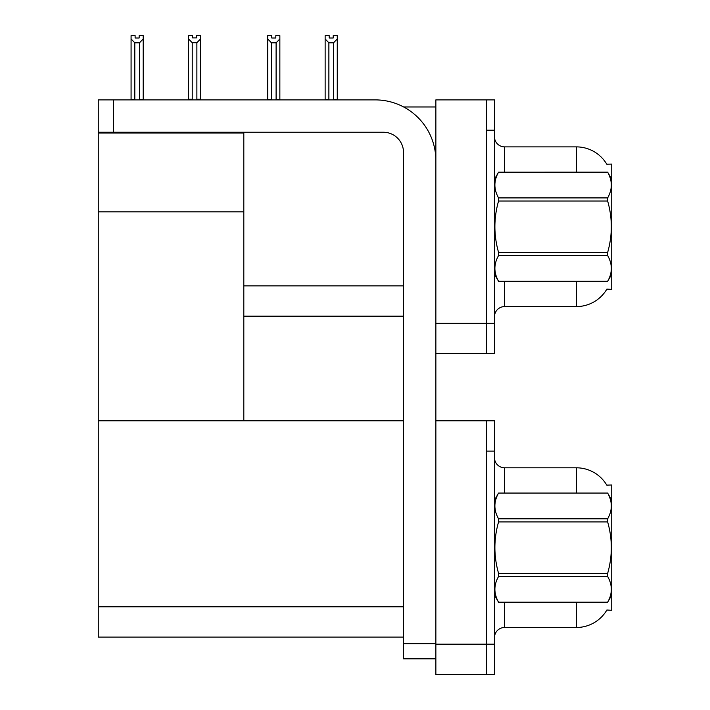 <?xml version="1.0" encoding="UTF-8"?>
<svg xmlns="http://www.w3.org/2000/svg" width="710" height="710" viewBox="0 0 710 710"><rect width="100%" height="100%" fill="white"/><g stroke="black" fill="none" stroke-linecap="round" stroke-linejoin="round"><path stroke-width="1.06" d="M403.644 106.961L435.86 106.961M403.52 285.864L243.814 285.864L243.814 211.873L98.264 211.873L98.264 99.888L113.431 99.888L113.431 132.229L383.302 132.229A20.217 20.217 0 0 1 403.52 152.446L403.52 643.668L435.86 643.668M486.394 420.799L486.394 674.5L494.488 674.5L494.488 420.799L435.86 420.799L435.86 99.888L486.394 99.888L486.394 353.589L435.86 353.589L435.86 323.263L486.394 323.263L486.394 353.589L494.488 353.589L494.488 323.263L486.394 323.263L486.394 130.205L494.488 130.205L494.488 323.263M243.814 316.19L403.52 316.19M606.766 164.196A35.376 35.376 0 0 0 576.351 146.881A35.376 35.376 0 0 1 606.766 164.196L611.736 164.072L611.736 289.405L606.872 289.103A35.376 35.376 0 0 1 576.351 306.587A35.376 35.376 0 0 0 606.695 289.405M98.264 133.036L243.814 133.036L243.814 132.229M243.814 133.036L243.814 420.799L98.264 420.799L98.264 211.873M435.86 353.589L435.86 674.5L486.394 674.5L486.394 451.125L494.488 451.125M403.52 637.101L98.264 637.101L98.264 420.799L403.52 420.799M606.766 485.108A35.376 35.376 0 0 0 576.351 467.801A35.376 35.376 0 0 1 606.766 485.108L611.736 484.983L611.736 610.316L606.872 610.014A35.376 35.376 0 0 1 576.351 627.498L504.588 627.498A10.109 10.109 0 0 0 494.488 637.607M494.488 316.695A10.109 10.109 0 0 1 504.588 306.587L576.351 306.587L576.351 281.32M486.394 99.888L494.488 99.888L494.488 130.205M576.351 172.157L576.351 146.881L504.588 146.881A10.109 10.109 0 0 1 494.488 136.781A10.109 10.109 0 0 0 504.588 146.881L504.588 172.157M576.351 493.068L576.351 467.801L504.588 467.801A10.109 10.109 0 0 1 494.488 457.693A10.109 10.109 0 0 0 504.588 467.801L504.588 493.068M334.019 99.888L333.522 99.382L333.522 42.822L328.881 42.822L325.136 38.961L325.136 35.598L329.183 35.598L329.183 38.003L333.221 38.003L329.183 38.003M333.221 38.003L333.221 35.598L337.268 35.598L337.268 38.961L333.522 42.822M333.522 99.382L337.268 99.382L337.268 99.888L337.268 38.961M328.881 42.822L328.881 99.382L328.384 99.888M325.136 99.382L325.136 38.961L325.136 99.382L328.881 99.382M275.817 38.003L271.77 38.003L275.817 38.003L275.817 35.598L279.855 35.598L279.855 38.961L276.11 42.822L271.469 42.822L271.469 99.382L267.723 99.382L267.723 99.888M271.469 42.822L267.723 38.961L267.723 35.598L271.77 35.598L271.77 38.003M271.469 99.382L270.971 99.888M267.723 38.961L267.723 99.382M279.855 38.961L279.855 99.382L276.11 99.382L276.11 42.822M276.607 99.888L276.11 99.382M279.855 99.382L279.855 99.888M196.874 42.715L192.224 42.715L188.487 38.864L188.487 35.5L192.525 35.5L192.525 37.896L196.572 37.896L196.572 35.5L200.61 35.5L200.61 38.864L196.874 42.715L196.874 99.276L200.61 99.276L200.61 99.888M200.61 99.276L200.61 38.864M192.224 42.715L192.224 99.276L188.487 99.276L188.487 99.888L188.487 38.864L188.487 99.276M192.224 99.276L191.638 99.888M196.572 37.896L192.525 37.896M139.16 38.003L135.113 38.003L139.16 38.003L139.16 35.598L143.198 35.598L143.198 99.382L139.462 99.382L139.462 42.822L134.811 42.822L134.811 99.382L134.314 99.888M135.113 38.003L135.113 35.598L131.075 35.598L131.075 99.888M143.198 38.961L139.462 42.822M134.811 42.822L131.075 38.961M134.811 99.382L131.075 99.382M143.198 99.382L143.198 99.888M435.86 658.836L403.52 658.836L403.52 643.668M435.86 160.531A60.643 60.643 0 0 0 375.217 99.888L113.431 99.888M113.431 132.229L98.264 132.229M611.736 179.231L607.645 172.157L498.571 172.184L607.645 172.157C612.544 180.793 612.544 189.366 607.645 197.912L607.645 201.01L498.571 201.01C493.672 218.112 493.672 235.267 498.571 252.458L498.571 255.556C493.672 264.102 493.672 272.675 498.571 281.284L607.645 281.284C612.544 272.746 612.544 264.173 607.645 255.556L498.571 255.556M498.571 252.458L607.645 252.458C612.544 235.267 612.544 218.112 607.645 201.01M607.645 252.458L607.645 255.556M611.736 274.238L607.645 281.32M494.488 274.238L498.571 281.32M494.488 179.231L498.571 172.184C493.672 180.722 493.672 189.295 498.571 197.912L498.571 201.01M498.571 281.284L607.645 281.284M498.571 197.912L607.645 197.912M611.736 500.142L607.645 493.068L498.571 493.095C493.672 501.642 493.672 510.215 498.571 518.824L498.571 521.921C493.672 539.032 493.672 556.178 498.571 573.378L498.571 576.476C493.672 585.013 493.672 593.587 498.571 602.204L607.645 602.204C612.544 593.658 612.544 585.084 607.645 576.476L498.571 576.476M498.571 518.824L607.645 518.824C612.544 510.286 612.544 501.713 607.645 493.095M607.645 518.824L607.645 521.921L498.571 521.921M498.571 573.378L607.645 573.378C612.544 556.178 612.544 539.032 607.645 521.921M607.645 573.378L607.645 576.476M494.488 595.158L498.571 602.231L607.645 602.231L611.736 595.158M494.488 500.142L498.571 493.068L607.645 493.068M435.86 644.174L494.488 644.174M98.264 606.784L403.52 606.784M504.588 281.32L504.588 306.587M504.588 602.231L504.588 627.498M576.351 627.498L576.351 602.231"/></g></svg>
